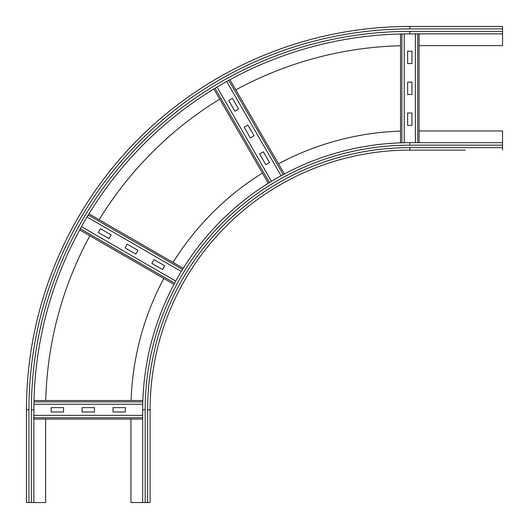 <?xml version="1.0" encoding="UTF-8"?>
<svg xmlns="http://www.w3.org/2000/svg" width="529" height="529" viewBox="0 0 529 529"><rect width="100%" height="100%" fill="white"/><g stroke="black" fill="none" stroke-linecap="round" stroke-linejoin="round"><path stroke-width="0.79" d="M465.454 150.11L409.803 150.11L465.454 150.11M419.08 130.947L502.55 130.947L502.55 150.11M150.11 409.803L147.637 409.803A262.166 262.166 0 0 1 409.803 147.637L409.803 150.11A259.693 259.693 0 0 0 150.11 409.803A259.693 259.693 0 0 1 409.803 150.11A259.693 259.693 0 0 0 150.11 409.803L150.11 502.55L142.691 502.55L142.691 409.803A267.112 267.112 0 0 1 409.803 142.691L502.55 142.691M131.099 400.526A278.856 278.856 0 0 1 163.798 278.485M173.076 262.417A278.856 278.856 0 0 1 262.417 173.076M278.485 163.798A278.856 278.856 0 0 1 400.526 131.099M142.691 502.55L130.947 502.55L130.947 419.08M502.55 33.869L409.803 33.869A375.934 375.934 0 0 0 33.869 409.803A375.934 375.934 0 0 1 409.803 33.869L409.803 31.396A378.407 378.407 0 0 0 31.396 409.803L33.869 409.803L33.869 502.55L26.45 502.55L26.45 409.803A383.353 383.353 0 0 1 409.803 26.45L502.55 26.45L502.55 45.62L419.08 45.62M26.45 409.803L28.923 409.803A380.88 380.88 0 0 1 409.803 28.923L409.803 26.45L502.55 26.45M45.739 400.526A364.183 364.183 0 0 1 89.877 235.802M99.148 219.74A364.183 364.183 0 0 1 219.74 99.148M235.802 89.877A364.183 364.183 0 0 1 400.526 45.739M45.62 419.08L45.62 502.55L33.869 502.55M82.101 407.641L94.466 407.641L94.466 411.965L82.101 411.965L82.101 407.641M113.014 407.641L125.38 407.641L125.38 411.965L113.014 411.965L113.014 407.641M51.181 407.641L63.546 407.641L63.546 411.965L51.181 411.965L51.181 407.641M33.869 419.08L142.691 419.08L33.869 419.08M142.691 415.371L33.869 415.371M33.982 400.526L142.856 400.526L33.982 400.526M142.751 404.235L33.909 404.235M127.225 244.16L137.937 250.343L135.774 254.092L125.062 247.909L127.225 244.16M153.999 259.613L164.711 265.796L162.542 269.545L151.836 263.363L153.999 259.613M100.45 228.7L111.163 234.883L109 238.632L98.288 232.449L100.45 228.7M79.694 229.923L173.981 284.357L79.694 229.923M175.747 281.097L81.486 226.677M88.971 213.861L183.252 268.296L88.971 213.861M181.308 271.456L87.054 217.035M247.909 125.062L254.092 135.774L250.343 137.937L244.16 127.225L247.909 125.062M263.363 151.836L269.545 162.542L265.796 164.711L259.613 153.999L263.363 151.836M232.449 98.288L238.632 109L234.883 111.163L228.7 100.45L232.449 98.288M213.861 88.971L268.296 183.252L213.861 88.971M271.456 181.308L217.035 87.054M229.923 79.694L284.357 173.981L229.923 79.694M281.097 175.747L226.677 81.486M407.641 94.466L407.641 82.101L411.965 82.101L411.965 94.466L407.641 94.466M407.641 63.546L407.641 51.181L411.965 51.181L411.965 63.546L407.641 63.546M407.641 125.38L407.641 113.014L411.965 113.014L411.965 125.38L407.641 125.38M419.08 142.691L419.08 33.869L419.08 142.691M415.371 33.869L415.371 142.691M400.526 142.856L400.526 33.982L400.526 142.856M404.235 33.909L404.235 142.751M409.803 147.637L502.55 147.637M145.164 502.55L145.164 409.803A264.639 264.639 0 0 1 409.803 145.164L502.55 145.164M409.803 145.164L409.803 142.691M145.164 409.803L142.691 409.803M147.637 502.55L147.637 409.803M409.803 31.396L502.55 31.396M409.803 28.923L502.55 28.923M31.396 409.803L31.396 502.55M28.923 409.803L28.923 502.55M33.869 417.738L142.691 417.738M33.955 401.868L142.81 401.868M80.342 228.753L174.61 283.18M88.277 215.005L182.551 269.433M215.005 88.277L269.433 182.551M228.753 80.342L283.18 174.61M417.738 142.691L417.738 33.869M401.868 142.81L401.868 33.955"/></g></svg>

